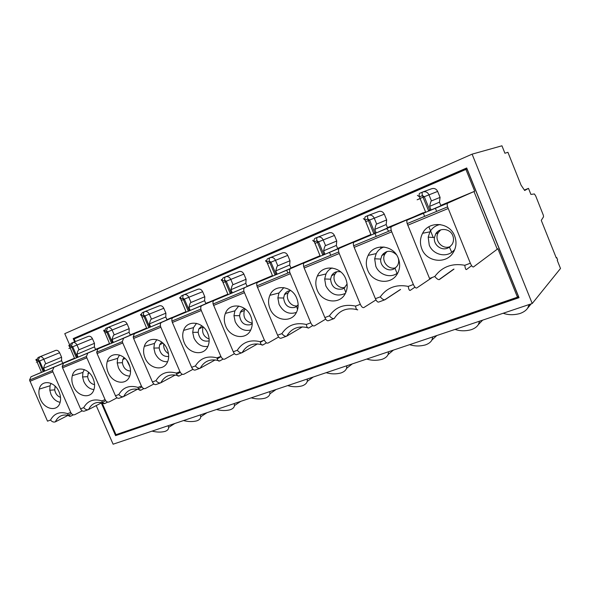 <?xml version="1.0" encoding="UTF-8"?>
<svg xmlns="http://www.w3.org/2000/svg" width="590" height="590" viewBox="0 0 590 590"><rect width="100%" height="100%" fill="white"/><g stroke="black" fill="none" stroke-linecap="round" stroke-linejoin="round"><path stroke-width="0.89" d="M82.209 410.847L74.783 414.667C73.182 415.235 71.84 414.505 70.748 412.484L52.886 371.825L52.525 370.542L53.948 367.223L43.203 371.693L62.783 363.344L61.603 360.652L43.608 368.249L44.825 371.014M41.477 372.305L30.968 376.796L29.552 380.063L47.51 421.164L50.534 420.036C52.023 421.821 53.631 422.433 55.349 421.865L68.219 415.272M40.415 399.268C38.903 395.735 38.52 392.35 39.272 389.112C41.226 379.281 54.693 381.007 59.074 391.908C60.748 395.89 61.028 399.607 59.907 403.044C57.156 412.019 44.516 409.467 40.415 399.268M168.135 425.729L168.607 427.411C168.747 429.129 167.567 430.457 165.082 431.393C161.129 432.396 156.793 432.308 152.065 431.12M50.534 420.036C54.155 413.384 59.855 411.252 67.644 413.642C68.197 415.825 69.259 416.651 70.815 416.134L73.33 414.844M74.62 341.868L73.189 338.594L75.431 337.709L75.704 338.328M117.55 434.151L518.802 297.094M73.189 338.594L466.72 167.98L519.038 297.685L115.574 435.619L101.296 402.941M115.574 435.619L117.653 434.395M75.431 337.709L466.764 168.076M440.774 205.386L474.707 191.234L465.908 169.426L467.029 169.042L518.322 296.224L517.452 297.19L115.972 434.69L101.952 402.601L88.566 409.563L84.503 411.068C82.947 411.614 81.627 410.869 80.557 408.818L83.728 407.638C85.262 409.467 86.877 410.109 88.566 409.563C91.907 402.911 97.35 400.898 104.902 403.508C103.383 404.01 102.358 403.132 101.812 400.883C93.648 398.486 87.622 400.735 83.728 407.638M497.252 249.223L473.984 191.558L447.655 203.203C447.058 203.594 447.036 204.819 447.567 206.861L470.341 263.221C471.572 266.002 472.627 267.241 473.512 266.931L497.901 248.722L517.452 297.19M435.398 208.307L436.652 211.39M465.908 169.426L74.17 338.992L75.306 341.588M104.991 345.497L95.521 349.369M137.514 331.949L130.213 334.899M171.779 317.671L166.911 319.596M146.615 328.062L130.279 335.046M207.923 302.611L205.777 303.385M185.998 311.638L166.963 319.728M232.121 292.404L230.122 293.237M227.865 294.174L205.829 303.503M276.953 273.701L274.859 274.579M272.455 275.582L247.07 286.283M286.696 270.257L287.861 273.037M387.446 227.629L423.251 212.983M423.384 213.307L424.63 216.368M428.871 226.767L433.237 237.482M337.605 248.449L370.933 234.51M375.004 233.463L376.228 236.428M380.55 246.93L381.111 248.287M383.308 253.619L383.699 254.578M324.81 253.744L322.612 254.666M320.038 255.736L290.914 267.971M329.53 252.409L330.717 255.278M344.14 287.559L344.309 287.964M96.214 405.581L113.11 444.204L532.224 303.503L472.103 154.152L501.943 145.796L504.929 153.253L507.916 152.294L521.058 185.149L524.687 190.511L528.493 188.372L524.37 190.039M69.657 344.84L64.76 333.652L472.103 154.152M454.005 269.106L439.27 279.631C438.149 279.785 436.652 278.738 434.778 276.504L429.535 278.458L407.181 223.595C406.672 221.597 406.717 220.402 407.329 220.004L425.574 211.95M529.23 304.506L527.571 308.275C526.007 310.524 523.448 312.28 519.893 313.541C513.794 315.178 508.226 315.082 503.189 313.253M421.821 248.884C419.748 243.5 420.014 238.294 422.617 233.264C428.805 220.542 449.61 222.032 454.625 235.948C456.859 241.952 456.321 247.579 453.009 252.845C445.789 264.519 426.511 261.872 421.821 248.884M434.778 276.504C442.124 266.739 452.132 263 464.817 265.279C465.163 268.317 465.717 269.733 466.483 269.534L471.609 265.662M428.51 210.66L430.929 209.597M425.715 212.289L440.922 205.755L439.469 202.178L440.074 197.385L431.445 200.917C431.15 200.534 430.538 202.355 429.616 206.375L431.128 210.084M370.955 234.569L339.272 248.353C338.505 248.81 338.328 250.005 338.741 251.959L339.243 253.523L304.167 268.015L324.869 317.56C326.034 320.06 327.199 321.108 328.365 320.709L334.206 318.548C332.885 318.947 331.3 318.047 329.434 315.849C335.636 306.992 344.346 303.739 355.564 306.092L360.328 304.315L339.243 253.523M375.985 299.904L363.838 307.567C362.71 307.951 361.537 306.866 360.328 304.315M334.206 318.548C339.597 310.052 347.451 307.139 357.769 309.816C356.721 310.134 355.984 308.887 355.564 306.092M320.252 256.244L339.272 248.353M320.156 256.031L304.233 262.948C303.437 263.413 303.245 264.593 303.658 266.496L304.167 268.015M432.795 336.883L431.895 340.054C430.789 342.148 428.606 343.778 425.353 344.936C419.874 346.396 414.637 346.3 409.644 344.656M322.715 254.917L323.851 254.423M532.224 303.503L560.5 268.487L557.226 260.293L557.616 259.851L556.68 257.513L556.289 257.955L541.273 220.372L543.53 216.803L543.375 215.313L535.735 196.02L534.407 193.955L530.904 194.412L528.493 188.372M556.186 257.69L556.68 257.513M312.744 325.569L308.74 327.981C307.582 328.342 306.771 327.177 306.328 324.485C295.738 322.111 287.588 325.149 281.873 333.623C283.672 335.747 285.272 336.595 286.674 336.16L281.209 338.181C279.948 338.616 278.745 337.628 277.595 335.216L281.873 333.623M325.695 319.124L314.426 325.879C313.187 326.3 311.97 325.282 310.775 322.819L289.742 272.256C289.373 270.36 289.616 269.173 290.457 268.686L320.09 255.861M324.832 253.811L322.649 254.755M388.626 351.714L388.036 354.62C387.136 356.648 385.123 358.219 382.01 359.34C376.796 360.711 371.715 360.615 366.744 359.052M272.587 275.899L257.66 282.352C256.798 282.839 256.547 284.011 256.908 285.862L277.595 335.216M270.021 308.732C268.148 304.079 268.103 299.609 269.881 295.317C274.254 283.842 291.939 285.531 296.711 298.208C298.747 303.415 298.592 308.268 296.254 312.774C290.959 323.283 274.49 320.584 270.021 308.732M302.412 326.867L286.674 336.16C291.637 328.033 298.99 325.304 308.74 327.981M274.977 274.859L276.076 274.387M30.968 376.796L43.203 371.693L38.284 360.07L39.714 356.832L55.63 350.423C57.237 349.973 58.565 350.74 59.62 352.717L36.956 362.054C35.599 362.636 35.607 362.651 36.978 362.09M71.456 413.62L68.27 415.249M104.961 345.43L95.551 349.45M74.576 358.41L53.948 367.223M43.159 371.589L44.095 371.191M62.732 363.226L74.488 358.211M76.258 357.452L77.946 356.736M51.042 383.375L50.047 385.779L49.811 390.233L50.983 394.422C53.137 398.906 56.19 401.532 60.136 402.314M55.15 386.199L54.715 389.865C55.431 393.67 57.363 396.178 60.519 397.387M43.195 371.671L44.125 371.272M61.603 360.652L61.589 357.208L45.784 363.794C45.128 363.691 44.405 365.173 43.608 368.249M61.589 357.208L59.62 352.717M88.559 372.209L87.615 376.656C88.441 381.155 90.757 383.825 94.562 384.68M84.304 369.583L82.932 372.438L82.578 376.951L83.78 381.472C86.162 386.384 89.555 389.09 93.95 389.599M93.08 378.5C94.813 382.667 95.042 386.538 93.758 390.123C90.668 399.305 77.511 396.701 73.352 386.28C71.788 382.578 71.442 379.038 72.327 375.66C74.606 365.608 88.648 367.364 93.08 378.5M76.877 354.302L94.437 346.883L94.459 343.328L79.045 349.745C78.411 349.627 77.688 351.139 76.877 354.302L78.123 357.142L76.434 357.85L71.781 347.185L69.996 347.945C68.529 348.579 68.484 348.609 69.849 348.056L70.011 347.989M94.459 343.328L92.446 338.712C91.369 336.676 89.982 335.902 88.294 336.381L72.747 342.613L71.397 345.895L69.613 346.655L74.657 358.595L87.792 353.122L86.45 356.485L86.826 357.806L62.577 367.821L80.557 408.818M117.027 397.815L109.098 401.952C107.535 402.505 106.2 401.738 105.094 399.651L86.826 357.806M94.437 346.883L95.639 349.649L78.123 357.142M62.577 367.821L62.193 366.538L63.536 363.226L74.65 358.58M76.42 357.82L77.379 357.415M200.364 414.91L200.733 416.761C200.718 418.524 199.42 419.881 196.846 420.84C192.716 421.894 188.276 421.806 183.505 420.567M63.536 363.226L74.613 358.491M76.383 357.732L77.342 357.326M95.587 349.523L109.511 343.564M105.684 400.662L102.343 402.402M104.902 403.508L107.609 402.092M137.477 331.868L130.243 334.965M109.607 343.786L87.792 353.122M450.303 246.517L450.148 246.583C442.161 250.123 433.547 239.739 438.4 232.467L440.7 229.886M344.973 287.404C338.166 289.454 331.344 280.243 335.024 273.981L336.794 271.732M395.801 267.69C388.426 270.486 380.727 260.677 384.96 253.921L387.003 251.502M452.788 235.617C450.155 228.323 439.277 227.298 435.715 233.913L434.439 237.556C433.23 244.577 441.099 250.971 447.574 248.169L449.433 247.195L452.095 244.415C453.717 241.635 453.946 238.699 452.788 235.617M340.777 271.946C336.735 270.972 333.66 272.233 331.543 275.722L330.577 279.188C331.44 286.851 335.415 290.118 342.495 288.982L344.162 288.075L347.075 284.004M396.421 254.718C391.015 249.872 386.155 250.138 381.848 255.529L380.742 259.076C379.812 265.773 387.254 271.872 393.242 269.276L394.998 268.332L397.468 265.64C398.774 263.288 399.024 260.765 398.228 258.066M440.125 224.525C435.626 225.439 432.234 227.88 429.94 231.841L428.2 237.151L429.24 245.064C432.544 253.862 444.248 257.712 451.756 252.321L454.669 249.71M332.118 267.971C329.382 269.188 327.332 271.171 325.975 273.937L324.67 278.989L325.835 285.899C330.636 294.521 337.156 297.021 345.393 293.385M384.001 246.981C380.528 248.132 377.917 250.337 376.177 253.604L374.665 258.781L375.778 266.179C379.023 274.675 390.108 278.487 397.07 273.347L394.998 268.332M439.469 202.178L429.616 206.375M423.104 191.853L431.497 188.793C434.225 187.937 436.275 188.807 437.647 191.411L440.074 197.385M345.762 278.871C347.864 284.321 347.599 289.417 344.973 294.152C339.095 305.008 321.779 302.316 317.236 290.118C315.303 285.236 315.348 280.538 317.368 276.017C322.288 264.173 340.909 265.81 345.762 278.871M323.6 250.831L336.352 245.425L336.75 241.015L325.577 245.632C325.149 245.337 324.493 247.07 323.6 250.831L325.031 254.283L322.833 255.205L317.464 242.284L314.927 243.486M336.75 241.015L334.442 235.447C333.158 233.02 331.322 232.165 328.925 232.903L317.826 237.151M398.272 258.169C400.44 263.885 400.05 269.239 397.1 274.225C390.587 285.471 372.342 282.794 367.725 270.213C365.719 265.087 365.866 260.146 368.16 255.381C373.677 243.124 393.346 244.695 398.272 258.169M374.761 229.377L386.177 224.525L386.671 219.937L376.663 224.053C376.302 223.713 375.668 225.491 374.761 229.377L376.228 232.954L373.92 233.92L368.411 220.527L365.697 221.833M386.671 219.937L384.304 214.177C382.976 211.663 381.037 210.8 378.485 211.589L368.617 215.291M371.147 235.034L391.531 226.582C390.853 227.003 390.742 228.219 391.214 230.218L391.745 231.833L354.17 247.357L375.402 298.68C376.582 301.276 377.696 302.397 378.75 302.043L384.997 299.727L400.566 289.483M386.686 228.603L388.795 231.221M431.061 209.929L428.642 210.991M336.352 245.425L337.731 248.759L325.031 254.283M322.804 255.131L323.94 254.637M375.402 298.68L380.285 296.858C382.165 299.078 383.707 300.037 384.923 299.75M414.94 287.16L410.227 290.383C409.305 290.641 408.649 289.321 408.265 286.401C396.355 284.078 387.025 287.566 380.285 296.858M432.367 277.403L416.732 287.972C415.721 288.311 414.6 287.153 413.369 284.498L391.745 231.833M386.177 224.525L387.593 227.976L376.228 232.954M373.883 233.832L375.063 233.316M371.036 234.768L354.007 242.217C353.292 242.645 353.167 243.84 353.631 245.787L354.17 247.357M474.707 191.234L473.984 191.558M373.772 233.574L376.073 232.571M423.148 212.739L391.531 226.582M479.582 321.174L478.328 324.633C477 326.801 474.64 328.49 471.24 329.699C465.466 331.241 460.067 331.145 455.045 329.412M129.911 366.678L127.049 360.778M124.003 357.525L122.772 359.553L122.373 362.703C123.34 367.954 126.068 370.749 130.552 371.066M119.519 355.025L117.69 358.344L117.203 362.924L118.428 367.791C121.068 373.168 124.829 375.933 129.719 376.096M129.062 364.31C130.855 368.662 131.024 372.71 129.571 376.45C126.113 385.845 112.395 383.22 108.184 372.548C106.554 368.676 106.259 364.974 107.284 361.434C109.917 351.146 124.571 352.909 129.062 364.31M112.071 339.545L129.107 332.34L129.18 328.667L114.224 334.891C113.605 334.751 112.889 336.3 112.071 339.545L113.339 342.473L111.584 343.21L106.82 332.222L104.954 333.077M129.18 328.667L127.123 323.917C126.017 321.823 124.571 321.034 122.779 321.55L107.682 327.575L106.421 330.894L104.533 331.705L109.696 343.992L123.605 338.195L122.359 341.61L122.75 342.96L97.077 353.565L115.47 395.779C116.555 397.889 117.86 398.678 119.379 398.147L123.671 396.554C122.019 397.092 120.404 396.414 118.826 394.526L115.47 395.779M143.879 388.589L140.958 390.145C139.491 390.624 138.495 389.702 137.964 387.379C129.394 384.975 123.015 387.357 118.826 394.526M153.879 383.994L145.398 388.5C143.886 389.039 142.566 388.227 141.438 386.081L122.75 342.96M129.107 332.34L130.338 335.194L113.339 342.473M97.077 353.565L96.679 352.245L97.933 348.897L109.696 343.977M111.569 343.173L112.55 342.761M234.223 403.545L234.466 405.581C234.282 407.38 232.858 408.781 230.189 409.762C225.881 410.876 221.316 410.78 216.508 409.49M97.933 348.897L109.652 343.882M111.525 343.078L112.506 342.657M141.895 386.915L138.392 388.766M137.61 389.179L123.671 396.554C127.278 389.651 133.038 387.519 140.958 390.145M171.742 317.582L166.926 319.647M146.718 328.298L123.605 338.195M168.482 353.653C164.927 351.389 163.349 348.159 163.762 343.977M161.682 342.075L159.654 344.737L159.16 347.938C160.31 354.044 163.489 356.884 168.681 356.456M156.859 339.634L154.477 343.424L153.85 348.085L155.089 353.314C158.017 359.192 162.198 362.002 167.626 361.729M167.206 349.273C169.057 353.816 169.16 358.049 167.523 361.965C163.659 371.597 149.336 368.942 145.066 358.005C143.377 353.956 143.134 350.077 144.314 346.367C147.33 335.828 162.648 337.583 167.206 349.273M149.351 323.91L165.775 316.963L165.901 313.165L151.483 319.153C150.893 318.991 150.184 320.569 149.351 323.91L150.649 326.926L148.82 327.693L143.945 316.373L141.961 317.28M165.901 313.165L163.799 308.268C162.656 306.114 161.144 305.318 159.256 305.863L144.69 311.653C143.665 312.162 143.274 313.283 143.525 315.008L141.526 315.864L146.822 328.527L161.572 322.383C160.554 322.922 160.178 324.08 160.428 325.835L160.841 327.229L133.613 338.476L152.427 381.973C153.533 384.156 154.816 384.982 156.284 384.466L160.834 382.785C159.234 383.301 157.619 382.586 155.981 380.646L152.427 381.973M182.31 374.274L179.161 375.992C177.752 376.45 176.794 375.469 176.277 373.064C167.265 370.66 160.502 373.19 155.981 380.646M192.952 369.31L183.874 374.252C182.413 374.761 181.108 373.905 179.965 371.685L160.841 327.229M165.775 316.963L167.036 319.898L150.649 326.926M133.613 338.476L133.2 337.119L134.35 333.726L146.814 328.512M148.805 327.656L149.808 327.229M269.829 391.59L269.91 393.818C269.564 395.676 268.007 397.107 265.242 398.125C260.728 399.29 256.045 399.201 251.193 397.844M134.35 333.726L146.763 328.401M148.754 327.546L149.757 327.118M180.267 372.297L176.602 374.274M175.311 374.975L160.834 382.785C164.728 375.609 170.842 373.345 179.161 375.992M207.879 302.508L205.792 303.408M186.093 311.859L161.572 322.383M209.126 339.066C203.69 336.772 201.662 332.753 203.049 327L203.115 326.845M201.832 325.805L198.756 329.036L198.159 332.288C199.361 338.97 202.827 341.868 208.558 340.991L209.17 340.718M196.529 323.335L193.483 327.612L192.701 332.362L193.94 337.974C197.215 344.413 201.861 347.222 207.879 346.404M207.709 333.306C209.62 338.055 209.649 342.48 207.798 346.573C203.498 356.471 188.52 353.801 184.183 342.576C182.443 338.343 182.251 334.272 183.608 330.385C187.037 319.566 203.078 321.307 207.709 333.306M188.911 307.316L204.619 300.671L204.804 296.733L191.02 302.456C190.459 302.264 189.759 303.887 188.911 307.316L190.245 310.436L188.328 311.232L183.343 299.55L181.241 300.524M204.804 296.733L202.65 291.689C201.485 289.469 199.899 288.658 197.901 289.248L183.947 294.757C182.966 295.243 182.62 296.379 182.907 298.149L180.776 299.056L186.211 312.117L201.876 305.591C200.91 306.114 200.571 307.279 200.858 309.086L201.293 310.517L172.369 322.465L191.625 367.327C192.746 369.583 194.007 370.461 195.423 369.967L200.246 368.182C198.697 368.676 197.082 367.924 195.401 365.918L191.625 367.327M223.108 359.067L219.709 360.969C218.366 361.397 217.452 360.365 216.95 357.872C207.466 355.468 200.276 358.152 195.401 365.918M234.451 353.683L224.709 359.118C223.315 359.605 222.032 358.698 220.874 356.404L201.293 310.517M204.619 300.671L205.91 303.695L190.245 310.436M184.906 312.656L186.204 312.103L184.906 312.656M188.313 311.195L189.346 310.753M186.145 311.97L172.966 317.634C171.992 318.165 171.646 319.308 171.933 321.071L172.369 322.465M307.324 379.001L307.22 381.442C306.697 383.345 305.001 384.827 302.124 385.875C297.397 387.106 292.588 387.011 287.691 385.595M188.254 311.063L189.287 310.62M221.007 356.699L217.179 358.823M215.225 359.9L200.246 368.182C204.465 360.711 210.947 358.314 219.709 360.969M227.954 294.381L201.876 305.591M252.24 323.099C245.447 321.653 242.815 317.427 244.341 310.414L245.204 308.99M244.762 308.651C242.719 309.145 241.221 310.384 240.278 312.361L239.57 315.68C240.676 322.664 244.297 325.68 250.433 324.729L252.232 323.652M238.766 306.018L234.909 310.827L233.965 315.665L235.196 321.69C238.869 328.755 244.046 331.528 250.728 330.009M250.787 316.314C252.763 321.285 252.704 325.916 250.625 330.216C245.846 340.401 230.159 337.709 225.756 326.189C223.949 321.749 223.831 317.486 225.387 313.401C229.267 302.272 246.089 303.99 250.787 316.314M230.97 289.675L245.846 283.384L246.089 279.299L233.043 284.712C232.526 284.483 231.833 286.143 230.97 289.675L232.335 292.898L230.336 293.739L225.225 281.666L222.991 282.706M246.089 279.299L243.891 274.092C242.682 271.806 241.022 270.98 238.906 271.614L225.867 276.717M243.891 274.092L225.225 281.666L224.768 280.221C224.443 278.406 224.746 277.263 225.675 276.798L223.418 277.765C222.489 278.237 222.187 279.38 222.504 281.194L228.079 294.675L226.663 295.266L272.521 275.751M233.271 351.773C234.4 354.103 235.639 355.04 236.981 354.568L242.114 352.665C240.631 353.137 239.024 352.333 237.283 350.276L233.271 351.773L213.093 304.02L243.877 291.261C243.552 289.41 243.847 288.237 244.754 287.728M266.503 342.864L262.816 344.995C261.562 345.393 260.692 344.295 260.219 341.706C250.204 339.316 242.556 342.171 237.283 350.276M278.613 337.001L268.14 343.026C266.82 343.483 265.566 342.525 264.386 340.15L243.877 291.261M245.846 283.384L247.166 286.504L232.335 292.898M230.314 293.687L231.376 293.23M228.006 294.506L213.993 300.546C213.071 301.055 212.769 302.213 213.093 304.02M346.868 365.726L346.536 368.396C345.829 370.358 343.985 371.877 340.991 372.961C336.035 374.259 331.086 374.171 326.159 372.681M230.255 293.532L231.317 293.075M263.553 340.459L260.338 342.296M257.528 343.889L242.114 352.665C246.686 344.885 253.582 342.325 262.816 344.995M277.005 273.819L274.918 274.719M297.426 305.812C291.136 307.265 285.044 298.599 288.245 292.773L289.756 290.708M290.87 290.634C287.972 290.7 285.833 292.028 284.454 294.624L283.62 298.016C284.616 305.325 288.407 308.467 294.993 307.427L298.142 304.956M283.849 287.603L278.981 292.972L277.868 297.906L279.07 304.359C283.237 312.147 289.034 314.824 296.453 312.405M275.773 270.891L289.668 264.999L289.992 260.765L277.802 265.802C277.33 265.544 276.651 267.241 275.773 270.891L277.175 274.217L275.08 275.095L269.844 262.616L267.462 263.73M289.992 260.765L287.736 255.381C286.497 253.022 284.749 252.188 282.492 252.867L270.345 257.579M287.736 255.381L269.844 262.616L269.365 261.127C268.996 259.268 269.247 258.118 270.109 257.668L267.705 258.708C266.842 259.15 266.584 260.308 266.945 262.159L272.669 276.098L271.12 276.74L290.457 268.686M289.668 264.999L291.018 268.229L277.175 274.217M275.051 275.036L276.149 274.564M52.886 371.825L29.92 381.317M67.644 413.642L70.748 412.484M448.149 208.536L407.749 225.225M464.817 265.279L470.341 263.221M466.483 269.534L465.857 269.365M437.647 191.411L423.037 197.207L428.687 211.102L447.655 203.203M407.329 220.004L425.729 212.334L420.073 198.469L417.123 199.796L420.139 198.631M304.233 262.948L320.259 256.274L314.382 241.856C312.884 240.794 312.42 240.27 312.98 240.278M324.869 317.56L329.434 315.849M306.328 324.485L310.775 322.819M290.221 273.775L257.395 287.337M70.815 416.134C63.602 413.546 58.447 415.456 55.349 421.865M45.784 363.794L43.763 359.192C42.687 357.171 41.337 356.382 39.714 356.832L38.026 357.562L36.595 360.792L41.521 372.401M38.675 361.397L39.611 361.014M92.446 338.712L76.98 345.017C75.874 342.93 74.465 342.134 72.747 342.613L70.97 343.38L69.613 346.655C68.602 345.74 68.595 345.194 69.591 345.032M71.781 347.185L71.397 345.895L72.732 346.78L71.781 347.185M79.045 349.745L76.98 345.017L72.732 346.78L77.393 357.452M71.81 347.259L72.769 346.868M101.812 400.883L105.094 399.651M419.652 193.306C419.04 193.653 418.996 194.833 419.512 196.839L420.073 198.469L423.037 197.207L422.477 195.57C421.953 193.557 421.998 192.377 422.61 192.038L419.652 193.306M314.964 238.367L317.531 237.261C316.742 237.674 316.55 238.839 316.963 240.75L314.382 241.856C313.976 239.946 314.168 238.788 314.964 238.367M317.464 242.284L316.963 240.75L318.6 241.804L317.464 242.284M363.381 218.595L365.114 220.129C364.657 218.175 364.782 217.002 365.498 216.619L368.249 215.431C367.541 215.815 367.415 216.987 367.88 218.949L365.114 220.129L371.162 235.063L354.007 242.217M368.411 220.527L367.88 218.949L369.591 220.026L368.411 220.527M431.445 200.917L428.937 194.752C427.521 192.06 425.412 191.16 422.61 192.038M334.442 235.447L318.6 241.804L323.976 254.725M325.577 245.632L323.187 239.894C321.867 237.394 319.987 236.509 317.531 237.261M317.538 242.453L318.681 242.003M384.304 214.177L369.591 220.026L375.107 233.419M376.663 224.053L374.222 218.108C372.858 215.512 370.867 214.62 368.249 215.431M410.227 290.383L409.349 290.125M408.265 286.401L413.369 284.498M127.123 323.917L112.107 330.017C110.972 327.87 109.497 327.059 107.682 327.575L105.802 328.387L104.533 331.705C103.464 330.761 103.397 330.216 104.341 330.068M106.82 332.222L106.421 330.894L107.793 331.809L106.82 332.222M114.224 334.891L112.107 330.017L107.793 331.809L112.565 342.797M106.856 332.303L107.837 331.905M137.964 387.379L141.438 386.081M163.799 308.268L149.314 314.131C148.149 311.926 146.608 311.1 144.69 311.653L142.691 312.508C141.666 313.024 141.276 314.138 141.526 315.864C140.383 314.898 140.258 314.352 141.143 314.227M143.945 316.373L143.525 315.008L144.941 315.945L143.945 316.373M151.483 319.153L149.314 314.131L144.941 315.945L149.823 327.273M143.982 316.461L144.993 316.056M176.277 373.064L179.965 371.685M202.65 291.689L188.8 297.272C187.598 295 185.983 294.159 183.947 294.757L181.823 295.671C180.842 296.158 180.496 297.294 180.776 299.056C179.559 298.068 179.36 297.522 180.186 297.426M183.343 299.55L182.907 298.149L184.368 299.115L183.343 299.55M191.02 302.456L188.8 297.272L184.368 299.115L189.368 310.805M183.387 299.654L184.419 299.241M216.95 357.872L220.874 356.404M172.966 317.634L186.211 312.117M233.043 284.712L230.771 279.35C229.532 277.005 227.836 276.149 225.675 276.798M225.277 281.791L226.346 281.356M260.219 341.706L264.386 340.15M244.334 292.736L213.551 305.45M213.993 300.546L228.079 294.675M277.802 265.802L275.478 260.264C274.203 257.845 272.41 256.975 270.109 257.668M269.903 262.757L271.009 262.321M257.66 282.352L272.669 276.098M447.567 206.869L407.189 223.595M303.651 266.496L338.741 251.952M431.895 340.054L436.821 335.533M388.036 354.62L393.434 350.099M29.544 380.063L52.517 370.542M168.607 427.411L174.847 423.473M50.047 385.779L39.272 389.12M54.715 389.865L49.811 390.233M55.504 386.553L54.936 386.811M44.139 371.302L39.582 360.94L38.284 360.07L36.595 360.792C35.658 359.922 35.68 359.384 36.676 359.185M89.311 372.917L87.917 373.558M87.615 376.656L82.578 376.951M82.932 372.438L72.327 375.66M62.193 366.538L86.45 356.485M200.733 416.761L207.031 412.668M438.4 232.467L435.715 233.913M335.024 273.981L331.543 275.722M384.96 253.929L381.848 255.529M417.388 195.356L419.512 196.839L422.477 195.57L424.269 196.684L429.933 210.586M449.433 247.195L451.756 252.321M434.439 237.556L428.2 237.151M344.162 288.075L345.821 292.493M330.577 279.188L324.67 278.989M380.742 259.076L374.665 258.781M453.946 251.274L453.002 252.837M429.94 231.841L422.617 233.271M325.975 273.937L317.368 276.031M376.177 253.604L368.16 255.389M353.624 245.787L391.214 230.218M439.631 279.203L453.607 269.195M385.093 299.565L400.381 289.506M478.328 324.633L482.65 320.149M527.571 308.275L531.148 303.865M125.073 358.484L122.772 359.553M122.373 362.703L117.203 362.924M117.69 358.344L107.284 361.434M96.679 352.245L122.359 341.61M234.466 405.581L240.742 401.355M162.98 343.181L159.654 344.737M159.16 347.938L153.85 348.085M154.477 343.424L144.314 346.374M133.192 337.119L160.421 325.835M269.91 393.818L276.105 389.481M203.049 327L198.756 329.036M198.159 332.288L192.701 332.362M193.483 327.612L183.608 330.393M171.926 321.071L200.858 309.086M307.22 381.442L313.246 377.017M244.341 310.414L240.278 312.361M251.945 323.888L252.188 324.655M239.57 315.68L233.965 315.665M231.405 293.289L226.287 281.216L224.768 280.221L222.504 281.194C221.206 280.176 220.926 279.638 221.678 279.572M234.909 310.827L225.387 313.408M346.536 368.396L352.304 363.905M288.245 292.773L284.454 294.624M296.578 306.557L297.581 309.492M283.62 298.016L277.868 297.906M276.179 274.638L270.935 262.152L269.365 261.127L266.945 262.159C265.552 261.127 265.19 260.588 265.854 260.559M278.981 292.972L269.881 295.325M256.908 285.862L289.742 272.256"/></g></svg>
